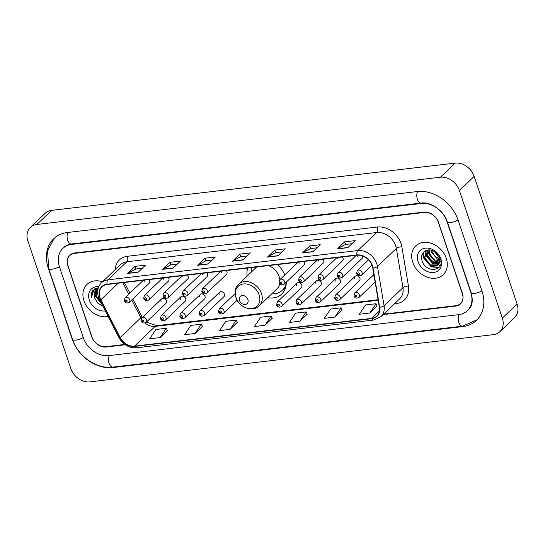 <?xml version="1.0" encoding="UTF-8"?>
<svg xmlns="http://www.w3.org/2000/svg" width="545" height="545" viewBox="0 0 545 545"><rect width="100%" height="100%" fill="white"/><g stroke="black" fill="none" stroke-linecap="round" stroke-linejoin="round"><path stroke-width="0.82" d="M267.704 297.713A21.977 17.317 -133.7 0 0 281.765 294.034A21.977 17.317 -133.7 0 0 286.254 282.147M180.92 296.718L161.163 315.582A3.107 2.453 46.3 0 1 163.793 315.248A3.107 2.453 46.3 0 1 165.932 317.524A3.107 2.453 46.3 0 1 165.462 320.079L185.218 301.222A3.107 2.453 -133.7 0 0 185.688 298.66A3.107 2.453 -133.7 0 0 183.549 296.385A3.107 2.453 -133.7 0 0 180.92 296.718A3.107 2.453 -133.7 0 0 180.45 299.273M200.281 294.457L180.524 313.314A3.107 2.453 46.3 0 1 183.147 312.98A3.107 2.453 46.3 0 1 185.293 315.255A3.107 2.453 46.3 0 1 184.816 317.817L204.573 298.953A3.107 2.453 -133.7 0 0 205.043 296.398A3.107 2.453 -133.7 0 0 202.903 294.123A3.107 2.453 -133.7 0 0 200.281 294.457A3.107 2.453 -133.7 0 0 199.804 297.011M219.635 292.188L199.879 311.052A3.107 2.453 46.3 0 1 202.502 310.718A3.107 2.453 46.3 0 1 204.647 312.993A3.107 2.453 46.3 0 1 204.171 315.548L223.927 296.684A3.107 2.453 -133.7 0 0 224.404 294.13A3.107 2.453 -133.7 0 0 222.258 291.854A3.107 2.453 -133.7 0 0 219.635 292.188A3.107 2.453 -133.7 0 0 219.158 294.743M297.059 283.127L277.303 301.984A3.107 2.453 46.3 0 1 279.926 301.651A3.107 2.453 46.3 0 1 282.065 303.926A3.107 2.453 46.3 0 1 281.595 306.488L301.351 287.624A3.107 2.453 -133.7 0 0 301.821 285.069A3.107 2.453 -133.7 0 0 299.682 282.794A3.107 2.453 -133.7 0 0 297.059 283.127A3.107 2.453 -133.7 0 0 296.582 285.682M316.413 280.859L296.657 299.723A3.107 2.453 46.3 0 1 299.28 299.389A3.107 2.453 46.3 0 1 301.426 301.664A3.107 2.453 46.3 0 1 300.949 304.219L320.705 285.355A3.107 2.453 -133.7 0 0 321.182 282.8A3.107 2.453 -133.7 0 0 319.036 280.525A3.107 2.453 -133.7 0 0 316.413 280.859A3.107 2.453 -133.7 0 0 315.937 283.414M335.768 278.59L316.011 297.454A3.107 2.453 46.3 0 1 318.634 297.12A3.107 2.453 46.3 0 1 320.78 299.396A3.107 2.453 46.3 0 1 320.303 301.95L340.06 283.093A3.107 2.453 -133.7 0 0 340.536 280.539A3.107 2.453 -133.7 0 0 338.391 278.257A3.107 2.453 -133.7 0 0 335.768 278.59A3.107 2.453 -133.7 0 0 335.291 281.152M355.122 276.329L335.366 295.192A3.107 2.453 46.3 0 1 337.995 294.859A3.107 2.453 46.3 0 1 340.135 297.134A3.107 2.453 46.3 0 1 339.664 299.689L359.421 280.825A3.107 2.453 -133.7 0 0 359.891 278.27A3.107 2.453 -133.7 0 0 357.745 275.995A3.107 2.453 -133.7 0 0 355.122 276.329A3.107 2.453 -133.7 0 0 354.652 278.883M161.565 298.987L141.809 317.851A3.107 2.453 46.3 0 1 144.439 317.51A3.107 2.453 46.3 0 1 146.578 319.792A3.107 2.453 46.3 0 1 146.108 322.347L165.864 303.483A3.107 2.453 -133.7 0 0 166.334 300.929A3.107 2.453 -133.7 0 0 164.195 298.653A3.107 2.453 -133.7 0 0 161.565 298.987A3.107 2.453 -133.7 0 0 161.095 301.542M356.28 255.333L337.914 272.868A3.107 2.453 46.3 0 1 340.536 272.534A3.107 2.453 46.3 0 1 342.682 274.809A3.107 2.453 46.3 0 1 342.206 277.364L361.962 258.507A3.107 2.453 -133.7 0 0 362.439 255.946A3.107 2.453 -133.7 0 0 362.425 255.905M336.926 257.601L318.559 275.136A3.107 2.453 46.3 0 1 321.182 274.796A3.107 2.453 46.3 0 1 323.328 277.078A3.107 2.453 46.3 0 1 322.851 279.633L342.607 260.769A3.107 2.453 -133.7 0 0 343.084 258.214A3.107 2.453 -133.7 0 0 342.355 256.961M317.572 259.863L299.205 277.398A3.107 2.453 46.3 0 1 301.828 277.064A3.107 2.453 46.3 0 1 303.974 279.34A3.107 2.453 46.3 0 1 303.497 281.894L323.253 263.037A3.107 2.453 -133.7 0 0 323.723 260.483A3.107 2.453 -133.7 0 0 323.001 259.229M298.21 262.131L279.844 279.667A3.107 2.453 46.3 0 1 282.474 279.333A3.107 2.453 46.3 0 1 284.613 281.608A3.107 2.453 46.3 0 1 284.143 284.163L303.899 265.299A3.107 2.453 -133.7 0 0 304.369 262.745A3.107 2.453 -133.7 0 0 303.647 261.491M182.078 275.722L163.711 293.258A3.107 2.453 46.3 0 1 166.341 292.924A3.107 2.453 46.3 0 1 168.48 295.199A3.107 2.453 46.3 0 1 168.01 297.761L187.766 278.897A3.107 2.453 -133.7 0 0 188.236 276.342A3.107 2.453 -133.7 0 0 187.514 275.089M162.723 277.991L144.357 295.526A3.107 2.453 46.3 0 1 146.987 295.192A3.107 2.453 46.3 0 1 149.126 297.468A3.107 2.453 46.3 0 1 148.656 300.022L168.405 281.159A3.107 2.453 -133.7 0 0 168.882 278.604A3.107 2.453 -133.7 0 0 168.153 277.357M201.432 273.461L183.072 290.996A3.107 2.453 46.3 0 1 185.695 290.662A3.107 2.453 46.3 0 1 187.834 292.938A3.107 2.453 46.3 0 1 187.364 295.492L207.12 276.628A3.107 2.453 -133.7 0 0 207.591 274.074A3.107 2.453 -133.7 0 0 206.868 272.82M220.793 271.192L202.427 288.727A3.107 2.453 46.3 0 1 205.049 288.394A3.107 2.453 46.3 0 1 207.195 290.669A3.107 2.453 46.3 0 1 206.719 293.224L226.475 274.367A3.107 2.453 -133.7 0 0 226.945 271.805A3.107 2.453 -133.7 0 0 226.223 270.558M143.369 280.259L125.003 297.788A3.107 2.453 46.3 0 1 127.625 297.454A3.107 2.453 46.3 0 1 129.771 299.736A3.107 2.453 46.3 0 1 129.294 302.291L149.051 283.427A3.107 2.453 -133.7 0 0 149.528 280.873A3.107 2.453 -133.7 0 0 148.799 279.619M284.749 274.98A21.977 17.317 -133.7 0 0 277.432 264.563M247.777 268.031A21.977 17.317 -133.7 0 0 247.089 276.124M373.938 274.973A3.107 2.453 -133.7 0 0 374.006 276.615M357.03 255.244A13.271 10.457 46.3 0 1 372.76 267.97L379.354 307.21A13.271 10.457 46.3 0 1 376.813 316.025A13.271 10.457 46.3 0 1 371.663 318.362L134.506 346.123A13.271 10.457 46.3 0 1 120.173 337.553L100.859 299.798A13.271 10.457 46.3 0 1 99.994 297.74A13.271 10.457 46.3 0 1 102.01 286.834A13.271 10.457 46.3 0 1 107.154 284.497L357.03 255.244A3.107 2.453 -133.7 0 0 357.2 256.559M337.702 257.506A3.107 2.453 -133.7 0 0 337.839 258.827M318.348 259.774A3.107 2.453 -133.7 0 0 318.484 261.096M298.987 262.036A3.107 2.453 -133.7 0 0 299.13 263.358M182.854 275.634A3.107 2.453 -133.7 0 0 182.997 276.955M163.5 277.902A3.107 2.453 -133.7 0 0 163.643 279.217M202.209 273.365A3.107 2.453 -133.7 0 0 202.352 274.687M221.57 271.103A3.107 2.453 -133.7 0 0 221.706 272.425M144.146 280.164A3.107 2.453 -133.7 0 0 144.282 281.486M425.236 250.809A20.73 16.336 -133.7 0 0 425.447 251.34M425.529 251.552A20.73 16.336 -133.7 0 0 426.333 253.275M427.014 254.501A20.73 16.336 -133.7 0 0 436.531 263.882M437.431 264.366A20.73 16.336 -133.7 0 0 438.323 264.795M438.357 264.809A20.73 16.336 -133.7 0 0 439.781 265.408M96.07 288.148A20.73 16.336 -133.7 0 0 96.186 288.503A20.73 16.336 -133.7 0 0 96.465 289.279M96.833 290.192A20.73 16.336 -133.7 0 0 97.528 291.67M383.571 314.152L455.675 305.711A12.44 9.803 -133.7 0 0 460.498 303.517A12.44 9.803 -133.7 0 0 462.385 293.292L438.534 222.415A12.44 9.803 -133.7 0 0 424.282 212.448L74.556 253.391A12.44 9.803 -133.7 0 0 69.733 255.585A12.44 9.803 -133.7 0 0 67.839 265.81L91.696 336.687A12.44 9.803 -133.7 0 0 105.941 346.654L124.812 344.447M470.771 292.311L446.92 221.434A22.393 17.644 -133.7 0 0 421.271 203.496L71.545 244.433A22.393 17.644 -133.7 0 0 62.859 248.384A22.393 17.644 -133.7 0 0 59.46 266.791L83.31 337.668A22.393 17.644 -133.7 0 0 108.959 355.606L458.686 314.669A22.393 17.644 -133.7 0 0 467.365 310.718A22.393 17.644 -133.7 0 0 470.771 292.311L470.982 292.113M459.387 190.505A16.588 13.066 -133.7 0 0 440.394 177.22L36.856 224.458A16.588 13.066 -133.7 0 0 30.425 227.381A16.588 13.066 -133.7 0 0 27.904 241.013L70.843 368.597A16.588 13.066 -133.7 0 0 89.836 381.881L493.375 334.644A16.588 13.066 -133.7 0 0 499.806 331.721A16.588 13.066 -133.7 0 0 502.327 318.089L459.387 190.505L474.157 176.403A16.588 13.066 -133.7 0 0 455.164 163.119L51.625 210.356A16.588 13.066 -133.7 0 0 45.194 213.279L30.425 227.381M499.806 331.721L514.575 317.619A16.588 13.066 -133.7 0 0 517.096 303.987L474.157 176.403M458.1 220.126A35.657 28.102 -133.7 0 0 417.252 191.561L67.526 232.497A35.657 28.102 -133.7 0 0 53.696 238.792A35.657 28.102 -133.7 0 0 48.273 268.099L72.131 338.976A35.657 28.102 -133.7 0 0 112.972 367.541L462.705 326.605A35.657 28.102 -133.7 0 0 476.528 320.31A35.657 28.102 -133.7 0 0 481.95 291.003L458.1 220.126M83.964 300.758A19.899 15.682 -133.7 0 0 108.128 316.475A19.899 15.682 -133.7 0 1 83.964 300.758A19.899 15.682 -133.7 0 1 86.989 284.401A19.899 15.682 -133.7 0 0 83.964 300.758M412.729 262.274A19.899 15.682 -133.7 0 0 426.442 276.84A19.899 15.682 -133.7 0 0 443.242 274.7A19.899 15.682 -133.7 0 0 446.266 258.344A19.899 15.682 -133.7 0 0 432.56 243.778A19.899 15.682 -133.7 0 0 415.753 245.911A19.899 15.682 -133.7 0 0 412.729 262.274A19.899 15.682 -133.7 0 0 426.442 276.84A19.899 15.682 -133.7 0 0 443.242 274.7A19.899 15.682 -133.7 0 0 446.266 258.344A19.899 15.682 -133.7 0 0 432.56 243.778A19.899 15.682 -133.7 0 0 415.753 245.911A19.899 15.682 -133.7 0 0 412.729 262.274M99.715 297.774A13.598 10.716 -133.7 0 0 100.6 299.879L119.914 337.634A13.598 10.716 -133.7 0 0 134.608 346.422L371.765 318.661A13.598 10.716 -133.7 0 0 379.647 307.23L373.053 267.983A13.598 10.716 -133.7 0 0 356.934 254.944L107.058 284.197A13.598 10.716 -133.7 0 0 99.715 297.774M347.771 247.675L355.156 240.624L344.678 241.851L337.294 248.902L347.771 247.675M351.927 243.704L345.503 244.46L337.566 248.704A3.318 1.758 83.3 0 0 337.294 248.902M345.55 244.453L344.678 241.851M312.837 251.763L320.222 244.712L309.737 245.938L302.352 252.989L312.837 251.763M316.992 247.798L310.568 248.547L302.625 252.791A3.318 1.758 83.3 0 0 302.352 252.989M310.616 248.54L309.737 245.938M277.896 255.85L285.28 248.799L274.803 250.032L267.418 257.083L277.896 255.85M282.051 251.885L275.627 252.635L267.69 256.879A3.318 1.758 83.3 0 0 267.418 257.083M275.675 252.628L274.803 250.032M138.144 272.214L145.529 265.163L135.051 266.389L127.666 273.44L138.144 272.214M142.299 268.242L135.875 268.998L127.932 273.243A3.318 1.758 83.3 0 0 127.666 273.44M135.923 268.992L135.051 266.389M173.085 268.126L180.47 261.069L169.986 262.302L162.601 269.353L173.085 268.126M177.241 264.155L170.817 264.904L162.873 269.148A3.318 1.758 83.3 0 0 162.601 269.353M170.864 264.904L169.986 262.302M208.02 264.032L215.404 256.981L204.927 258.207L197.542 265.258L208.02 264.032M212.175 260.067L205.751 260.817L197.815 265.061A3.318 1.758 83.3 0 0 197.542 265.258M205.799 260.81L204.927 258.207M242.961 259.945L250.346 252.894L239.861 254.12L232.477 261.171L242.961 259.945M247.117 255.973L240.692 256.729L232.749 260.973A3.318 1.758 83.3 0 0 232.477 261.171M240.74 256.722L239.861 254.12M102.501 281.785A19.899 15.682 -133.7 0 0 86.989 284.401A19.899 15.682 -133.7 0 1 102.501 281.785M383.108 314.594L455.62 306.106A12.44 9.803 -133.7 0 0 460.45 303.912A12.44 9.803 -133.7 0 0 462.337 293.687L438.234 222.06A12.44 9.803 -133.7 0 0 423.983 212.1L74.604 252.996A12.44 9.803 -133.7 0 0 69.78 255.189A12.44 9.803 -133.7 0 0 67.893 265.415L91.996 337.042A12.44 9.803 -133.7 0 0 106.241 347.008L125.282 344.774M334.828 317.122L341.075 307.823L330.59 309.056L324.35 318.348L334.828 317.122L342.117 310.085M369.769 313.034L376.009 303.735L365.525 304.962L359.284 314.261L369.769 313.034L377.051 305.99M230.017 329.391L236.258 320.092L225.773 321.325L219.533 330.617L230.017 329.391L237.3 322.354M195.076 333.486L201.323 324.186L190.839 325.413L184.598 334.712L195.076 333.486L202.365 326.441M160.141 337.573L166.382 328.274L155.897 329.5L149.657 338.799L160.141 337.573L167.424 330.536M299.893 321.209L306.133 311.917L295.649 313.143L289.409 322.442L299.893 321.209L307.176 314.172M264.952 325.304L271.199 316.005L260.714 317.231L254.474 326.53L264.952 325.304L272.241 318.266M271.199 316.005L272.268 318.321M236.258 320.092L237.327 322.408M201.323 324.186L202.393 326.503M166.382 328.274L167.451 330.59M306.133 311.917L307.203 314.233M341.075 307.823L342.144 310.139M376.009 303.735L377.079 306.052M97.916 294.879L97.834 289.879M101.438 303.395L96.063 296.637L97.003 289.545M100.88 302.305L96.526 296.194L97.276 289.381M97.528 288.904L98.182 288.298M97.637 288.877L98.032 288.428M97.991 289.041A9.374 7.385 -133.7 0 0 96.104 290.253A9.374 7.385 -133.7 0 0 94.68 297.958L96.254 290.11M98.795 286.595A13.516 10.655 -133.7 0 0 89.339 300.125A13.516 10.655 -133.7 0 0 105.274 310.895M94.68 297.958L97.739 303.149L102.801 306.072M98.379 287.651L92.8 290.43C91.335 292.427 90.865 294.831 91.39 297.645L93.168 291.922L98.052 288.782M91.39 297.645L93.249 289.94M93.345 291.698L94.558 288.891M101.534 303.592L95.443 295.642L94.925 292.086M95.177 289.988L95.763 288.264M93.086 292.045L94.414 288.986M101.799 304.103L95.212 295.86L94.694 292.672M94.966 290.138L95.607 288.332M247.893 299.512A4.973 3.924 -133.7 0 0 242.191 295.526A4.973 3.924 -133.7 0 0 239.507 300.493A4.973 3.924 -133.7 0 0 245.202 304.478A4.973 3.924 -133.7 0 0 247.893 299.512M284.143 284.163C282.024 285.416 280.362 284.926 279.156 282.678L279.844 279.667A14.926 11.765 -133.7 0 0 279.169 276.669A14.926 11.765 -133.7 0 0 268.535 265.606M256.675 266.995A14.926 11.765 -133.7 0 0 256.286 267.343L238.587 284.245C235.181 287.787 234.282 292.181 235.883 297.427C238.812 307.435 252.696 312.673 259.202 305.834A14.926 11.765 -133.7 0 0 261.471 293.564A14.926 11.765 -133.7 0 0 251.191 282.637A14.926 11.765 -133.7 0 0 238.587 284.245M251.756 267.568A19.695 15.519 -133.7 0 0 251.177 272.221M271.791 293.816A19.695 15.519 -133.7 0 0 282.405 290.274L283.148 289.565A19.695 15.519 -133.7 0 0 286.111 285.171M282.405 290.274A19.695 15.519 -133.7 0 0 286.268 282.583M259.202 305.834L276.901 288.939A14.926 11.765 -133.7 0 0 279.721 283.7M438.677 256.273L434.529 251.667M439.706 259.849L437.403 259.1L431.388 251.885L431.061 250.162M440.619 259.345L435.026 256.45L431.974 251.334M439.563 262.159L435.06 261.341L429.044 254.127L428.813 249.91M441.062 261.402L433.643 259.515L429.63 253.568L429.31 249.917M438.929 263.896L432.716 263.576L426.701 256.361L427.171 250.094M439.113 263.507L432.185 262.397L427.287 255.803L427.525 250.026M439.25 263.18L439.243 257.622L434.372 251.565C427.505 246.892 419.507 252.635 421.891 260.101C425.12 273.474 444.761 271.73 440.571 259.188L435.339 251.565L439.795 258.078L439.25 263.18L437.88 265.265L430.373 265.817L424.357 258.603L426.422 250.298M438.221 264.918L430.298 264.904L424.943 258.044L426.067 250.734M418.104 261.641A13.516 10.655 -133.7 0 0 433.588 272.473A13.516 10.655 -133.7 0 0 440.891 258.977A13.516 10.655 -133.7 0 0 425.407 248.145A13.516 10.655 -133.7 0 0 418.104 261.641M439.181 267.2L431.531 266.641L423.567 257.342L423.104 252.648M439.277 263.112L436.218 262.159L428.254 252.866L427.75 249.992M438.957 267.452L431.238 266.921L423.274 257.622L422.791 253.084M439.154 263.419L435.925 262.438L427.961 253.146L427.45 250.209M417.62 191.52A6.635 3.515 83.3 0 0 417.32 198.993A6.635 3.515 83.3 0 0 421.142 203.06C430.312 201.418 444.005 210.581 447.329 221.835L471.18 292.72C473.196 300.813 472.29 306.46 468.475 309.655M458.045 219.955A6.635 2.085 161.4 0 1 450.661 222.544A6.635 2.085 161.4 0 1 447.329 221.835M481.896 290.839A6.635 2.085 161.4 0 1 474.518 293.421A6.635 2.085 161.4 0 1 471.18 292.72M477.059 319.786L462.576 326.169A6.635 3.515 -96.7 0 1 458.754 322.095A6.635 3.515 -96.7 0 1 459.054 314.622M462.576 326.169L112.842 367.105A6.635 3.515 -96.7 0 1 109.02 363.038A6.635 3.515 -96.7 0 1 109.327 355.565M112.842 367.105C96.581 369.353 77.874 356.226 72.54 339.385A6.635 2.085 -18.6 0 0 76.688 339.964A6.635 2.085 -18.6 0 0 83.256 337.498M72.54 339.385L48.689 268.501A6.635 2.085 -18.6 0 0 52.838 269.087A6.635 2.085 -18.6 0 0 59.398 266.621M67.893 232.456A6.635 3.515 83.3 0 0 67.594 239.929A6.635 3.515 83.3 0 0 71.415 243.997L421.142 203.06M455.164 163.119L440.394 177.22M517.096 303.987L502.327 318.089M51.625 210.356L36.856 224.458M463.25 326.08L462.705 326.605M113.517 367.03L112.972 367.541M421.796 202.999L421.271 203.496M72.083 243.922L71.545 244.433M115.159 269.7A20.73 16.336 46.3 0 1 127.421 256.273L377.297 227.027A4.149 2.194 -96.7 0 1 376.704 232.517L126.828 261.77A16.588 13.066 -133.7 0 0 120.397 264.693L101.493 282.746A16.588 13.066 46.3 0 1 107.924 279.817A4.149 2.194 83.3 0 0 107.058 284.197M377.297 227.027A20.73 16.336 46.3 0 1 401.045 243.629A20.73 16.336 46.3 0 1 401.869 246.899L408.464 286.145A20.73 16.336 46.3 0 1 396.453 303.572L394.403 303.81M395.704 245.802A16.588 13.066 -133.7 0 0 376.704 232.517L357.799 250.571A16.588 13.066 46.3 0 1 377.46 266.471L384.055 305.711A16.588 13.066 46.3 0 1 380.873 316.727L399.778 298.68A16.588 13.066 -133.7 0 0 402.959 287.665L396.365 248.418A16.588 13.066 -133.7 0 0 395.704 245.802M101.493 282.746C97.746 286.643 96.765 291.493 98.536 297.291L99.585 299.784A4.149 0.899 -27.1 0 0 100.6 299.879M99.585 299.784L118.899 337.539C123.075 344.719 128.94 348.139 136.509 347.805A4.149 2.194 -96.7 0 1 134.608 346.422M371.765 318.661A4.149 2.194 83.3 0 0 373.672 320.044L380.873 316.727M379.647 307.23A4.149 1.662 -9.5 0 0 384.055 305.711L402.959 287.665A4.149 1.662 170.5 0 1 408.464 286.145M118.899 337.539A4.149 0.899 -27.1 0 0 119.914 337.634M373.053 267.983A4.149 1.662 -9.5 0 0 377.46 266.471L396.365 248.418A4.149 1.662 170.5 0 1 401.869 246.899M356.934 254.944A4.149 2.194 -96.7 0 1 357.799 250.571L107.924 279.817L126.828 261.77A4.149 2.194 -96.7 0 0 127.421 256.273M395.902 302.386A4.149 2.194 -96.7 0 1 396.453 303.572M371.663 318.362L379.388 310.991M100.859 299.798L118.245 283.196M120.173 337.553L140.855 317.803A13.271 10.457 -133.7 0 0 141.271 318.573M122.87 282.657L128.77 294.191M131.727 299.968L140.855 317.803A7.467 1.621 152.9 0 0 141.7 316.298L142.299 317.381M145.018 322.981A13.271 10.457 -133.7 0 0 155.182 326.38L378.189 300.275M134.506 346.123L155.182 326.38A7.467 3.951 -96.7 0 1 156.579 325.685L378.101 299.75M243.159 259.754L232.749 260.973M208.224 263.841L197.815 265.061M173.283 267.929L162.873 269.148M138.348 272.023L127.932 273.243M278.1 255.659L267.69 256.879M313.034 251.572L302.625 252.791M347.976 247.484L337.566 248.704M259.141 294.934A13.714 10.805 -133.7 0 0 243.438 283.945A13.714 10.805 -133.7 0 0 236.033 297.638A13.714 10.805 -133.7 0 0 251.742 308.62A13.714 10.805 -133.7 0 0 259.141 294.934M282.923 289.783A19.879 15.669 -133.7 0 0 285.716 287.215M125.35 301.024A1.036 0.818 -133.7 0 0 127.101 300.82A1.036 0.818 -133.7 0 0 125.35 301.024M144.711 298.755A1.036 0.818 -133.7 0 0 146.455 298.551A1.036 0.818 -133.7 0 0 144.711 298.755M164.065 296.494A1.036 0.818 -133.7 0 0 165.809 296.289A1.036 0.818 -133.7 0 0 164.065 296.494M183.42 294.225A1.036 0.818 -133.7 0 0 185.164 294.021A1.036 0.818 -133.7 0 0 183.42 294.225M202.774 291.963A1.036 0.818 -133.7 0 0 204.525 291.759A1.036 0.818 -133.7 0 0 202.774 291.963M280.198 282.896A1.036 0.818 -133.7 0 0 281.942 282.692A1.036 0.818 -133.7 0 0 280.198 282.896M299.552 280.634A1.036 0.818 -133.7 0 0 301.303 280.43A1.036 0.818 -133.7 0 0 299.552 280.634M318.907 278.366A1.036 0.818 -133.7 0 0 320.658 278.161A1.036 0.818 -133.7 0 0 318.907 278.366M338.268 276.097A1.036 0.818 -133.7 0 0 340.012 275.893A1.036 0.818 -133.7 0 0 338.268 276.097M362.037 272.541A3.107 2.453 46.3 0 1 361.567 275.102C359.448 276.356 357.786 275.859 356.58 273.617L357.268 270.599A3.107 2.453 46.3 0 1 359.898 270.266A3.107 2.453 46.3 0 1 362.037 272.541M357.622 273.835A1.036 0.818 -133.7 0 0 359.366 273.631A1.036 0.818 -133.7 0 0 357.622 273.835M143.907 320.876A1.036 0.818 -133.7 0 0 142.163 321.08A1.036 0.818 -133.7 0 0 143.907 320.876M163.262 318.607A1.036 0.818 -133.7 0 0 161.518 318.811A1.036 0.818 -133.7 0 0 163.262 318.607M182.623 316.345A1.036 0.818 -133.7 0 0 180.872 316.55A1.036 0.818 -133.7 0 0 182.623 316.345M201.977 314.077A1.036 0.818 -133.7 0 0 200.226 314.281A1.036 0.818 -133.7 0 0 201.977 314.077M235.12 293.612L219.233 308.783A3.107 2.453 46.3 0 1 221.856 308.45A3.107 2.453 46.3 0 1 224.002 310.725A3.107 2.453 46.3 0 1 223.525 313.28L237.157 300.275M221.331 311.815A1.036 0.818 -133.7 0 0 219.587 312.019A1.036 0.818 -133.7 0 0 221.331 311.815M279.401 305.016A1.036 0.818 -133.7 0 0 277.65 305.22A1.036 0.818 -133.7 0 0 279.401 305.016M298.755 302.748A1.036 0.818 -133.7 0 0 297.005 302.952A1.036 0.818 -133.7 0 0 298.755 302.748M318.11 300.486A1.036 0.818 -133.7 0 0 316.366 300.69A1.036 0.818 -133.7 0 0 318.11 300.486M337.464 298.217A1.036 0.818 -133.7 0 0 335.72 298.422A1.036 0.818 -133.7 0 0 337.464 298.217M373.877 274.632L354.72 292.924A3.107 2.453 46.3 0 1 357.35 292.59A3.107 2.453 46.3 0 1 359.489 294.865A3.107 2.453 46.3 0 1 359.019 297.42L375.123 282.044M356.818 295.955A1.036 0.818 -133.7 0 0 355.074 296.16A1.036 0.818 -133.7 0 0 356.818 295.955M54.248 238.288L47.551 250.7L48.689 268.501M63.969 247.328C65.829 245.522 68.309 244.412 71.415 243.997M136.509 347.805L373.672 320.044M146.38 322.088L156.579 325.685M124.396 282.48L129.86 293.156M132.81 298.933L141.7 316.298M98.189 288.257L97.793 288.639M282.841 289.858L285.355 288.394M129.294 302.291C127.183 303.545 125.52 303.047 124.314 300.806L125.003 297.788M148.656 300.022C146.537 301.283 144.875 300.786 143.669 298.537L144.357 295.526M168.01 297.761C165.891 299.014 164.229 298.517 163.023 296.269L163.711 293.258M187.364 295.492C185.246 296.746 183.583 296.255 182.377 294.007L183.072 290.996M206.719 293.224C204.607 294.484 202.944 293.987 201.732 291.738L202.427 288.727M303.497 281.894C301.378 283.155 299.723 282.657 298.51 280.409L299.205 277.398M322.851 279.633C320.739 280.886 319.077 280.396 317.864 278.148L318.559 275.136M342.206 277.364C340.094 278.624 338.431 278.127 337.226 275.879L337.914 272.868M371.969 265.163L361.567 275.102M368.515 259.863L357.268 270.599M141.809 317.851L141.121 320.862C142.007 323.056 143.669 323.553 146.108 322.347M161.163 315.582L160.475 318.593C161.361 320.787 163.023 321.284 165.462 320.079M180.524 313.314L179.83 316.332C180.715 318.525 182.377 319.016 184.816 317.817M199.879 311.052L199.184 314.063C200.07 316.257 201.732 316.754 204.171 315.548M219.233 308.783L218.545 311.795C219.424 313.995 221.086 314.485 223.525 313.28M277.303 301.984L276.608 305.002C277.494 307.196 279.156 307.693 281.595 306.488M296.657 299.723L295.962 302.734C296.848 304.928 298.51 305.425 300.949 304.219M316.011 297.454L315.323 300.465C316.202 302.666 317.864 303.156 320.303 301.95M335.366 295.192L334.678 298.204C335.563 300.397 337.226 300.894 339.664 299.689M354.72 292.924L354.032 295.935C354.918 298.129 356.58 298.626 359.019 297.42"/></g></svg>
